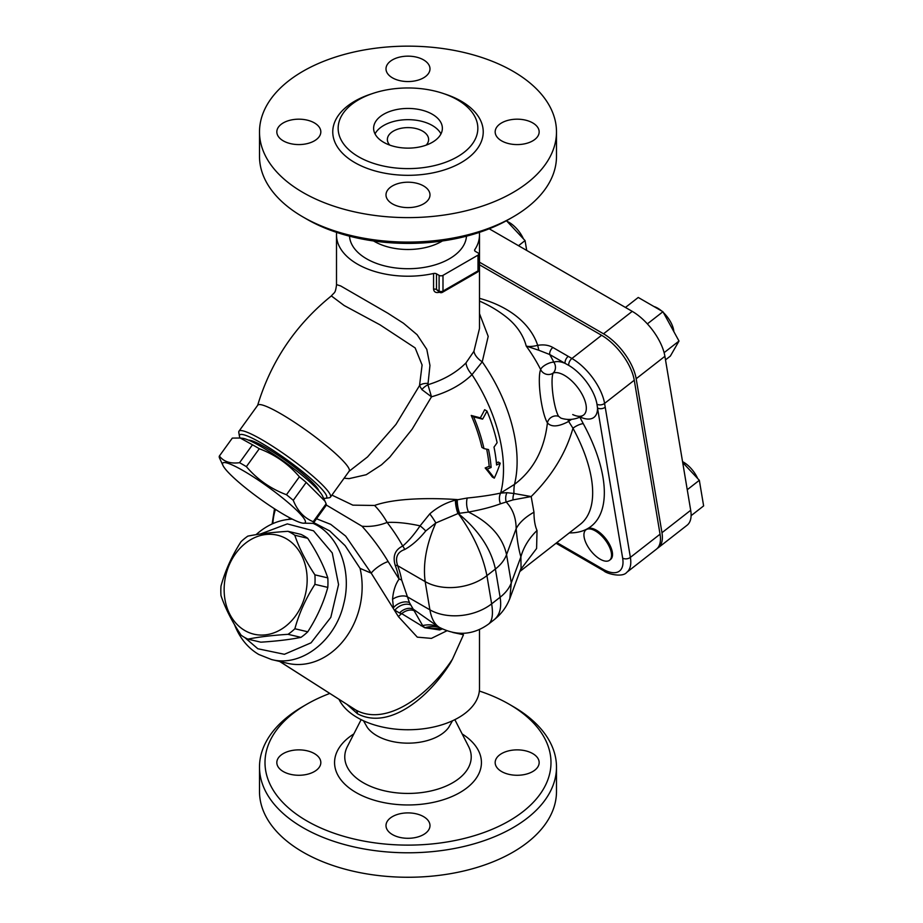 <?xml version="1.0" encoding="UTF-8"?>
<svg xmlns="http://www.w3.org/2000/svg" width="923" height="923" viewBox="0 0 923 923"><rect width="100%" height="100%" fill="white"/><g stroke="black" fill="none" stroke-linecap="round" stroke-linejoin="round"><path stroke-width="1.38" d="M363.489 720.782L367.319 727.439A43.992 25.406 0 0 0 376.884 735.712A43.992 25.406 0 0 0 448.67 727.439L452.501 720.782M479.349 691.027A142.996 82.551 180 0 1 509.104 704.191A142.996 82.551 180 0 1 509.104 820.939A142.996 82.551 180 0 1 306.886 820.939A142.996 82.551 180 0 1 306.886 704.191A142.996 82.551 180 0 1 329.799 693.45M423.553 834.577A22.002 12.703 180 0 1 399.578 837.334A22.002 12.703 180 0 1 385.999 825.6A22.002 12.703 180 0 1 392.437 816.613A22.002 12.703 180 0 1 416.411 813.867A22.002 12.703 180 0 1 429.991 825.6A22.002 12.703 180 0 1 423.553 834.577M283.269 771.547A22.002 12.703 180 0 1 276.831 762.571A22.002 12.703 180 0 1 290.41 750.837A22.002 12.703 180 0 1 314.385 753.583A22.002 12.703 180 0 1 320.823 762.571A22.002 12.703 180 0 1 307.244 774.305A22.002 12.703 180 0 1 283.269 771.547M532.721 753.583A22.002 12.703 180 0 1 539.159 762.571A22.002 12.703 180 0 1 525.579 774.305A22.002 12.703 180 0 1 501.604 771.547A22.002 12.703 180 0 1 495.166 762.571A22.002 12.703 180 0 1 508.746 750.837A22.002 12.703 180 0 1 532.721 753.583M306.886 704.191L302.998 706.441A148.488 85.735 0 0 0 259.501 767.059A148.488 85.735 0 0 0 302.998 827.677A148.488 85.735 0 0 0 464.823 846.264A148.488 85.735 0 0 0 556.488 767.059A148.488 85.735 0 0 0 512.992 706.441L509.104 704.191M259.501 767.059L259.501 791.53A148.488 85.735 0 0 0 302.998 852.148A148.488 85.735 0 0 0 464.823 870.735A148.488 85.735 0 0 0 556.488 791.53L556.488 767.059M442.405 240.972A47.488 27.413 180 0 1 374.415 241.468A47.488 27.413 180 0 1 373.584 240.972M306.886 219.224L302.998 216.974L306.886 219.224A142.996 82.551 0 0 0 509.104 219.224L512.992 216.974A148.488 85.735 180 0 1 302.998 216.974L302.998 216.974A148.488 85.735 180 0 1 259.501 156.356L259.501 131.885A148.488 85.735 0 0 0 302.998 192.503A148.488 85.735 0 0 0 464.823 211.09A148.488 85.735 0 0 0 556.488 131.885A148.488 85.735 0 0 0 408.001 46.15A148.488 85.735 0 0 0 259.501 131.885M556.488 131.885L556.488 156.356A148.488 85.735 180 0 1 512.992 216.974M358.609 156.806A69.848 40.324 0 0 0 439.325 164.329A69.848 40.324 0 0 0 477.11 122.471A69.848 40.324 0 0 0 408.001 87.962A69.848 40.324 0 0 0 338.879 122.471A69.848 40.324 0 0 0 358.609 156.806M501.604 140.861A22.002 12.703 180 0 1 495.166 131.885A22.002 12.703 180 0 1 517.168 119.182A22.002 12.703 180 0 1 539.159 131.885A22.002 12.703 180 0 1 525.579 143.619A22.002 12.703 180 0 1 501.604 140.861M423.553 77.832A22.002 12.703 180 0 1 399.578 80.589A22.002 12.703 180 0 1 385.999 68.856A22.002 12.703 180 0 1 408.001 56.153A22.002 12.703 180 0 1 429.991 68.856A22.002 12.703 180 0 1 423.553 77.832M314.385 122.897A22.002 12.703 180 0 1 320.823 131.885A22.002 12.703 180 0 1 298.821 144.576A22.002 12.703 180 0 1 276.831 131.885A22.002 12.703 180 0 1 290.41 120.152A22.002 12.703 180 0 1 314.385 122.897M392.437 185.927A22.002 12.703 180 0 1 416.411 183.169A22.002 12.703 180 0 1 429.991 194.903A22.002 12.703 180 0 1 408.001 207.606A22.002 12.703 180 0 1 385.999 194.903A22.002 12.703 180 0 1 392.437 185.927M531.163 496.539C551.942 475.922 565.88 453.158 572.964 428.226A120.994 56.661 52 0 1 580.29 524.299L519.834 571.51M520.48 569.756L536.598 548.493L537.024 530.483C535.017 526.006 534.002 519.914 533.967 512.219L531.175 496.551L513.961 493.493A63.249 32.374 56.9 0 1 514.469 484.402L500.635 493.067C491.624 495.074 480.502 496.724 467.246 498.028L455.431 500.128C445.959 502.643 437.398 507.223 429.772 513.88L420.08 525.845C414.185 534.532 408.404 541.259 402.728 546.035A10.995 7.765 -118.5 0 1 404.701 549.508C411.9 545.551 418.915 539.367 425.745 530.956A10.995 1.996 39.7 0 0 420.08 525.845C407.308 523.087 396.325 521.957 387.118 522.441A63.249 43.704 69.4 0 0 374.576 505.458L352.851 505.146L331.911 495.097M344.094 478.206L349.067 478.645L366.246 474.71L381.534 464.788L389.748 457.197L412.177 429.126L431.491 396.809C448.174 392.021 461.673 384.649 471.999 374.657L482.233 361.839L488.198 336.387L479.487 313.612M552.877 347.486A5.503 3.173 120 0 0 549.727 354.513L565.095 363.374A5.503 3.173 -60 0 1 568.245 356.359L552.877 347.486C548.608 345.064 543.555 344.36 537.705 345.352C532.606 346.575 528.787 346.806 526.225 346.067A86.151 40.347 52 0 1 540.67 369.581A28.578 5.411 82.2 0 0 540.37 395.69A28.578 5.411 82.2 0 0 547.42 422.872C544.374 449.593 533.39 470.107 514.469 484.402A120.994 69.86 60 0 0 482.233 361.839A16.499 9.415 -153 0 1 473.926 351.294L465.988 362.901C456.297 372.661 443.605 379.941 427.926 384.729L429.956 365.439L426.795 349.356L417.104 334.714L403.466 323.235L387.718 313.139L340.702 285.957L336.641 284.653L336.491 285.299C335.153 293.745 334.934 291.633 331.357 295.925L344.175 305.525L380.022 324.838L415.142 347.913L422.099 365L419.527 385.595L421.857 389.575L431.491 396.809L427.926 384.729A13.753 8.526 -29 0 0 421.857 389.575M479.487 298.348A116.356 77.82 -9.5 0 1 537.705 345.352L538.836 350.267L526.225 346.067A104.484 69.883 -9.5 0 0 505.677 316.543A120.994 120.994 0 0 0 479.487 301.083M383.691 142.315A34.37 19.845 0 0 0 421.153 146.619A34.37 19.845 0 0 0 442.371 128.285A34.37 19.845 0 0 0 408.001 108.441A34.37 19.845 0 0 0 373.619 128.285A34.37 19.845 0 0 0 383.691 142.315M440.963 133.904A34.37 19.845 0 0 0 408.001 119.667A34.37 19.845 0 0 0 375.026 133.904M426.184 145.13A20.629 11.907 0 0 0 428.618 139.511A20.629 11.907 0 0 0 408.001 127.605A20.629 11.907 0 0 0 387.372 139.511A20.629 11.907 0 0 0 389.806 145.13M339.018 699.334A71.498 41.281 0 0 0 417.473 729.389A71.498 41.281 0 0 0 479.487 688.477L479.487 629.521M452.789 632.463L463.496 634.747L452.478 659.16C429.033 694.8 386.645 727.047 355.84 710.029L279.634 661.445M347.06 704.468L357.443 713.733C388.998 730.566 429.149 697.246 450.62 662.633L452.478 659.16M466.473 236.184A58.518 33.782 180 0 1 429.391 266.378A58.518 33.782 180 0 1 366.616 258.821A58.518 33.782 180 0 1 349.517 236.184M479.349 232.388A71.498 41.281 180 0 1 479.487 234.938A71.498 41.281 180 0 1 474.757 249.706A2.746 1.592 0 0 0 474.584 250.271A2.746 1.592 0 0 0 475.38 251.391L477.999 252.902A2.746 1.592 180 0 1 478.795 254.021A2.746 1.592 180 0 1 477.999 255.14L442.994 275.354A2.746 1.592 180 0 1 439.106 275.354L436.498 273.843A2.746 1.592 0 0 0 433.568 273.485A71.498 41.281 180 0 1 336.503 234.938A71.498 41.281 180 0 1 336.641 232.388M486.963 411.047A107.76 84.997 144.9 0 1 482.579 419.146A114.89 24.275 -158.8 0 1 473.614 416.815A121.571 70.183 60 0 1 483.975 448.59A122.332 25.856 21.2 0 0 488.532 449.559A122.378 70.656 60 0 1 491.14 467.465A123.163 71.106 180 0 1 487.159 469.092A122.944 25.982 38.8 0 1 494.301 478.149A123.186 97.157 -84.9 0 0 500.243 463.184A123.163 71.106 180 0 1 496.586 464.996A123.209 71.14 -120 0 0 494.001 447.113A119.136 93.961 -35.1 0 0 497.116 442.705A123.567 71.336 -120 0 0 486.963 411.047L484.644 409.708A104.599 82.493 -35.1 0 1 480.306 417.831L482.579 419.146M491.14 467.465L489.167 466.323A119.598 69.052 -120 0 0 486.663 449.166M487.159 469.092L485.163 467.949A120.405 69.513 0 0 0 489.167 466.323M483.975 448.59L481.898 447.39A118.767 68.567 -120 0 0 471.238 415.442A111.925 23.652 21.2 0 0 480.306 417.831M473.614 416.815L471.238 415.442M494.301 478.149L492.34 477.018A120.175 25.394 -141.2 0 0 485.163 467.949M500.243 463.184L498.282 462.054A120.405 69.513 0 0 1 496.412 463M360.062 568.372L371.219 573.148L398.436 616.668L417.311 637.158L431.41 638.381L446.836 630.813M313.739 522.626L329.707 530.91L345.121 545.655L360.062 568.36A71.498 57.514 103.3 0 1 344.694 639.12A71.498 57.514 103.3 0 1 287.376 663.279A71.498 57.514 103.3 0 1 286.741 663.129M442.336 628.932L439.636 629.936L424.788 627.767L422.653 625.563L409.431 602.592L401.69 580.106A73.632 34.486 -128 0 0 397.651 565.707C394.94 557.527 397.294 552.127 404.701 549.508M398.436 616.668A13.753 9.276 155.6 0 1 401.736 613.645L424.788 627.767L442.221 628.875M479.487 234.938L479.487 328.507L473.926 351.294M447.297 289.51L467.73 277.719M433.568 273.485L433.568 289.199C433.995 291.922 435.748 292.983 438.806 292.395A71.498 41.281 0 0 0 439.463 292.21M439.671 292.326A2.746 2.746 0 0 0 442.429 292.326A2.746 1.592 -120 0 0 442.994 291.068A2.746 1.592 180 0 1 439.106 291.068A2.746 1.592 -60 0 0 439.671 292.326L436.498 289.557A2.746 1.592 0 0 0 433.568 289.199M477.422 272.123A2.746 2.746 0 0 0 478.795 269.735A2.746 1.592 180 0 1 477.999 270.866A2.746 1.592 60 0 1 477.422 272.123L442.429 292.326M243.372 470.765A50.869 7.211 -144.2 0 0 222.985 465.492A50.869 7.211 -144.2 0 0 259.778 498.72A50.869 7.211 -144.2 0 0 302.917 523.156A50.869 7.211 -144.2 0 0 290.757 504.835A50.869 7.211 -144.2 0 0 243.372 470.765M222.985 465.492L219.374 457.67A57.745 8.192 35.8 0 1 219.397 456.008C223.643 461.662 230.369 463.888 239.553 462.7A57.745 8.192 35.8 0 1 242.876 464.581A57.745 8.192 35.8 0 1 246.372 466.646C257.263 479.429 270.635 488.786 286.465 494.728A57.745 8.192 35.8 0 1 293.272 500.324C297.448 510.881 304.094 517.999 313.22 521.703A57.745 8.192 35.8 0 1 313.197 523.364L302.917 523.156M313.197 523.364L326.119 505.458A57.745 8.192 -144.2 0 0 326.142 503.796L324.988 501.201L306.194 482.417A57.745 8.192 -144.2 0 0 299.387 476.81C288.495 464.027 275.135 454.67 259.294 448.728A57.745 8.192 -144.2 0 0 255.798 446.674A57.745 8.192 -144.2 0 0 252.475 444.794L240.211 438.021L232.319 438.09L219.397 456.008M240.211 438.021L242.599 438.298A50.869 7.211 35.8 0 1 260.886 446.478A50.869 7.211 35.8 0 1 322.531 495.974L324.988 501.201M239.553 462.7L252.475 444.794M259.294 448.728L246.372 466.646M286.465 494.728L299.387 476.81M313.22 521.703L326.142 503.796M306.194 482.417L293.272 500.324M248.552 440.156A43.992 6.242 35.8 0 1 286.765 461.327A43.992 6.242 35.8 0 1 318.897 490.909M247.918 639.131L260.817 642.177C276.658 641.162 290.041 639.558 300.956 637.366A57.745 46.462 -76.7 0 0 307.774 631.794C316.912 617.579 323.592 602.777 327.803 587.397A57.745 46.462 -76.7 0 0 327.792 577.89C323.558 565.28 316.854 552.081 307.694 538.294A57.745 46.462 -76.7 0 0 304.359 536.148A57.745 46.462 -76.7 0 0 300.875 534.359L287.976 531.313A57.745 46.462 103.3 0 1 291.472 533.102A57.745 46.462 103.3 0 1 294.795 535.248C299.029 547.87 305.732 561.057 314.905 574.844A57.745 46.462 103.3 0 1 314.905 584.351C305.767 598.565 299.087 613.368 294.875 628.748A57.745 46.462 103.3 0 1 288.057 634.32C272.216 635.347 258.832 636.939 247.918 639.131A57.745 46.462 103.3 0 1 241.099 635.186C231.938 621.41 225.235 608.211 220.989 595.6A57.745 46.462 103.3 0 1 220.989 586.093C225.2 570.714 231.881 555.911 241.018 541.697A57.745 46.462 103.3 0 1 247.837 536.125C258.752 533.932 272.135 532.329 287.976 531.313M286.372 538.767A50.869 40.924 -76.7 0 0 224.139 589.647A50.869 40.924 -76.7 0 0 286.442 625.621A50.869 40.924 -76.7 0 0 286.372 538.767M300.956 637.366L288.057 634.32M294.875 628.748L307.774 631.794M327.803 587.397L314.905 584.351M314.905 574.844L327.792 577.89M307.694 538.294L294.795 535.248M697.696 478.541A19.245 9.011 -128 0 0 682.547 461.638M586.451 529.514A19.245 9.011 -128 0 0 585.897 529.883A19.245 9.011 -128 0 0 584.132 537.186A19.245 9.011 -128 0 0 595.22 555.542A19.245 9.011 -128 0 0 609.595 560.215A19.245 9.011 -128 0 0 605.28 540.059A19.245 9.011 -128 0 0 586.451 529.514M585.897 529.883L586.855 529.133A19.245 9.011 52 0 1 587.409 528.764A19.245 9.011 52 0 1 606.238 539.309A19.245 9.011 52 0 1 610.553 559.476L609.595 560.215M673.836 331.599A19.245 9.011 -128 0 0 663.395 312.562M661.618 310.959A19.245 9.011 -128 0 0 653.934 306.528M523.41 238.838A19.245 9.011 -128 0 0 507.096 221.393M691.096 515.68L703.626 505.896L699.334 480.295L687.254 489.721M682.685 462.504L699.334 480.295M647.369 323.881L662.933 311.72L679.005 341.037L670.363 356.082L665.506 359.878M625.448 307.451L638.243 297.46L662.933 311.72M664.11 352.667L679.005 341.037M518.507 245.703L525.06 240.591L526.71 250.445M506.462 220.712L525.06 240.591M489.213 228.789L632.232 311.363A39.366 18.437 52 0 1 664.906 356.301L690.692 510.281A39.366 18.437 52 0 1 687.081 525.233L658.364 547.662A39.366 18.437 52 0 1 657.349 548.343M479.487 262.201L603.515 333.803A39.366 18.437 52 0 1 636.178 378.73L661.964 532.709A39.366 18.437 52 0 1 658.364 547.662M556.027 543.243L603.942 570.91C606.48 573.679 622.494 577.925 626.763 572.341A39.366 18.437 -128 0 0 630.374 557.377L605.223 407.216A5.503 3.68 170.5 0 1 597.504 407.954L622.656 558.127A33.863 15.864 52 0 1 602.857 569.133L556.881 542.586M605.223 407.216L604.577 403.409A5.503 3.68 170.5 0 1 596.973 404.216L597.504 407.954A34.266 16.049 -128 0 1 580.117 417M538.836 350.267L549.727 354.513A92.023 43.104 -128 0 1 553.858 362.185A8.249 7.211 69.2 0 1 553.142 373.065A26.04 12.195 52 0 1 578.698 388.895A26.04 12.195 52 0 1 583.244 415.281L583.244 415.281A26.04 12.195 52 0 1 572.733 414.554M560.93 418.131L558.623 416.331A23.202 4.396 -97.8 0 1 552.9 394.271A23.202 4.396 -97.8 0 1 553.142 373.065A8.249 7.765 24.5 0 1 540.67 369.581A8.249 2.838 153.2 0 1 545.92 364.631A8.249 2.838 153.2 0 1 553.858 362.185A34.266 16.049 -128 0 1 565.095 363.374L568.741 365.381A5.503 3.173 -60 0 1 571.914 358.482L568.245 356.359M569.272 532.906A129.243 60.526 -128 0 0 587.409 528.764A129.243 60.526 -128 0 0 583.278 423.692A8.249 2.457 -28.5 0 0 572.964 428.226L568.649 421.43A8.249 4.592 52.9 0 1 567.933 419.423M571.741 419.307A8.249 2.734 -27.3 0 0 568.649 421.43C558.484 426.853 551.4 427.326 547.42 422.872A8.249 7.465 -31.9 0 1 558.623 416.331M479.487 264.797L601.6 335.291A39.366 18.437 52 0 1 634.263 380.23L660.049 534.198A39.366 18.437 52 0 1 656.449 549.162L626.763 572.341M289.095 517.595L289.534 519.291M425.745 530.956L435.829 522.96A10.995 1.465 55.6 0 0 429.772 513.88M395.217 565.326A70.413 32.974 52 0 1 399.082 579.09L388.145 561.565C380.726 549.116 372.015 537.348 362.001 526.225C370.481 526.952 378.857 525.695 387.118 522.441A89.854 42.089 -128 0 1 402.728 546.035C395.021 549.773 392.517 556.2 395.217 565.326A10.995 5.446 159.6 0 1 397.651 565.707L425.168 581.605A43.992 29.432 -9.5 0 0 486.917 575.64C482.764 554.965 473.222 534.279 458.327 513.58C478.552 530.114 490.909 548.597 495.397 569.018A43.992 29.432 -9.5 0 0 506.554 554.642C502.631 536.978 489.951 522.787 468.515 512.057A10.995 4.984 83.2 0 1 467.246 498.028M488.544 624.086L488.682 623.983C492.317 620.925 493.297 614.21 491.647 603.861A43.992 29.432 170.5 0 1 429.899 609.826L425.168 581.605C422.815 563.872 426.357 544.316 435.829 522.96L457.958 513.569A10.995 2.7 78 0 1 455.431 500.128M439.567 627.467L439.475 627.421C434.629 624.49 431.433 618.629 429.899 609.826L406.893 596.546A10.995 5.907 161.7 0 0 392.552 599.281C393.244 591.032 395.425 584.294 399.082 579.09A10.995 7.269 169.8 0 1 401.69 580.106M374.576 505.458C395.39 497.924 431.629 497.797 457.346 499.597A10.995 3.034 79 0 0 459.596 513.269L458.408 513.476A43.992 9.772 117.9 0 0 458.327 513.58A43.992 25.325 -2.4 0 0 457.958 513.569L458.408 513.476A10.995 2.792 78.3 0 1 455.974 499.966M392.552 599.281L393.475 607.726A10.995 6.807 155.3 0 1 409.431 602.592M459.596 513.269L468.515 512.057C481.045 509.796 491.705 507.039 500.474 503.796A10.995 8.595 75.8 0 1 500.635 493.067L500.658 493.044A63.249 32.34 57 0 1 500.658 493.044A10.995 8.595 75.8 0 0 500.497 503.785L506.196 502.008A10.995 8.872 86.2 0 1 506.946 492.697L500.658 493.067A120.994 69.86 60 0 0 471.999 374.657A16.499 9.599 -134.5 0 1 465.988 362.901M437.837 626.475L413.216 609.134A10.995 7.719 145 0 0 399.497 612.987L394.894 610.253A10.995 7.246 152.5 0 1 410.654 604.98M399.497 612.987L401.736 613.645A10.995 7.649 145.8 0 1 414.173 610.738M533.967 512.219A65.995 33.932 -4.7 0 0 516.165 528.648C516.038 517.711 512.715 508.827 506.196 502.008L513.05 499.885A10.995 8.595 91.2 0 1 513.961 493.493L506.946 492.697M513.05 499.885L531.163 496.551M438.656 626.948A65.995 36.62 -62.6 0 0 422.653 625.563A10.995 8.653 131.4 0 0 420.946 625.725M316.52 518.761L330.699 524.345L345.675 536.113L371.219 573.148A13.753 3.969 146.4 0 1 388.145 561.565M509.819 598.589L511.284 582.875L506.554 554.642L516.165 528.648C517.076 539.863 518.657 549.277 520.884 556.881A65.995 52.507 163.6 0 1 537.024 530.483M510.05 597.977C506.773 606.688 501.501 613.91 494.22 619.656C499.77 615.099 501.743 607.622 500.128 597.239L491.647 603.861L486.917 575.64L495.397 569.018L500.128 597.239A43.992 29.432 -9.5 0 0 511.284 582.875L520.884 556.881L521.057 568.199M494.209 619.668L488.694 623.983C473.314 635.128 456.908 636.27 439.463 627.409L437.814 626.463M362.001 526.225L326.269 504.996M427.88 383.403A13.753 6.946 15.6 0 0 419.527 385.595L395.955 424.418L367.539 456.931L348.894 471.434M238.988 431.191L257.759 405.185A56.372 7.995 35.8 0 1 280.615 413.666A56.372 7.995 35.8 0 1 328.507 447.459A56.372 7.995 35.8 0 1 349.182 471.157L330.422 497.162A56.372 7.995 -144.2 0 0 309.736 473.464A56.372 7.995 -144.2 0 0 261.844 439.671A56.372 7.995 -144.2 0 0 238.988 431.191A56.372 7.995 -144.2 0 0 238.792 432.46L239.438 436.21A53.626 7.603 35.8 0 1 261.371 443.075A53.626 7.603 35.8 0 1 309.493 477.41A53.626 7.603 35.8 0 1 325.507 498.316A53.626 7.603 35.8 0 1 323.592 498.224M240.13 438.01A53.626 7.603 35.8 0 1 239.438 436.21M325.507 498.316L329.28 497.751A56.372 7.995 -144.2 0 0 330.422 497.162M234.454 624.536C239.68 638.001 247.791 647.969 258.786 654.476L271.477 659.518C300.921 667.456 335.326 640.977 343.679 604.034C352.448 570.783 338.66 534.371 313.093 523.376M292.279 519.13C279.184 519.637 267.105 524.806 256.04 534.671M260.401 534.013L287.307 523.895L313.532 530.817L332.257 552.946L338.556 584.559L330.815 617.372L311.039 642.835L284.411 654.292L257.84 648.754L244.768 637.539M353.832 733.935A73.436 42.4 0 0 0 356.07 792.545A73.436 42.4 0 0 0 458.766 793.203A73.436 42.4 0 0 0 462.158 733.935M454.843 719.652L468.63 746.58A63.225 36.505 180 0 1 440.306 788.311A63.225 36.505 180 0 1 363.281 782.739A63.225 36.505 180 0 1 347.36 746.58L361.147 719.652M371.761 93.811A75.236 43.439 0 0 0 354.801 162.598A75.236 43.439 0 0 0 461.188 162.598A75.236 43.439 0 0 0 461.188 101.161A75.236 43.439 0 0 0 444.228 93.811M474.757 250.837L474.757 249.706M279.773 661.479L355.84 710.029A8.249 4.765 -60 0 1 357.443 713.733M439.106 275.354L439.106 291.068L436.498 289.557L436.498 273.843M477.999 255.14L477.999 270.866L442.994 291.068L442.994 275.354M583.278 423.692L579.632 416.769M661.964 532.709L690.692 510.281M636.178 378.73L664.906 356.301M603.515 333.803L632.232 311.363M603.942 570.91A5.503 3.173 -60 0 1 602.857 569.133M660.049 534.198L630.374 557.377A5.503 3.68 170.5 0 1 622.656 558.127M568.741 365.381A34.024 15.933 52 0 1 596.973 404.216M634.263 380.23L604.577 403.409A39.366 18.437 -128 0 0 571.914 358.482L601.6 335.291M272.931 523.583A41.247 23.813 -60 0 1 275.446 509.381M439.74 627.536A65.995 37.785 -70.1 0 0 424.788 627.767M336.503 234.938L336.503 285.172M478.795 254.021L478.795 269.735M583.278 415.246L583.244 415.281A26.121 26.121 0 0 1 560.988 418.154M272.123 523.952L274.5 508.781M289.637 519.28L289.061 517.457M521.345 567.391L521.126 568.026M521.114 568.026L510.038 598M257.586 405.543C270.924 361.447 295.522 324.908 331.357 295.925M271.477 659.518L287.376 663.268"/></g></svg>
